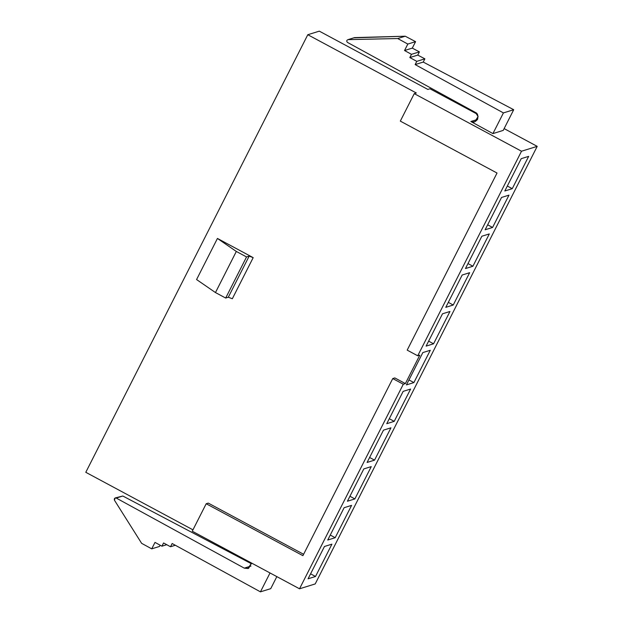 <?xml version="1.0" encoding="UTF-8"?>
<svg xmlns="http://www.w3.org/2000/svg" width="623" height="623" viewBox="0 0 623 623"><rect width="100%" height="100%" fill="white"/><g stroke="black" fill="none" stroke-linecap="round" stroke-linejoin="round"><path stroke-width="0.93" d="M521.513 151.225L417.729 355.795L419.801 355.149L405.378 383.589L403.299 384.235L299.523 588.797L315.207 583.93L537.205 146.358L521.513 151.225L537.205 146.358L504.132 128.603L537.205 146.358L315.207 583.93L299.523 588.797L192.258 531.217L299.523 588.797L403.299 384.235L392.755 378.566L302.91 555.669L206.197 503.742L192.258 531.217L206.197 503.742L302.91 555.669L392.755 378.566L403.299 384.235L405.378 383.589L394.826 377.927L392.755 378.566L394.826 377.927L405.378 383.589L419.801 355.149L417.729 355.795L521.513 151.225L414.256 93.645L521.513 151.225M351.59 505.385L335.197 537.704L327.737 540.016L344.13 507.698L351.59 505.385L344.13 507.698L327.737 540.016L335.197 537.704L330.252 535.056L335.197 537.704L351.59 505.385M390.94 427.822L374.548 460.14L367.087 462.453L383.48 430.143L390.94 427.822L383.48 430.143L367.087 462.453L374.548 460.14L369.603 457.492L374.548 460.14L390.94 427.822M430.291 350.266L413.89 382.584L406.437 384.897L422.83 352.579L430.291 350.266L422.83 352.579L406.437 384.897L413.89 382.584L408.953 379.929L413.89 382.584L430.291 350.266M469.641 272.703L453.24 305.021L445.788 307.334L462.18 275.016L469.641 272.703L462.18 275.016L445.788 307.334L453.24 305.021L448.303 302.365L453.24 305.021L469.641 272.703M508.983 195.139L492.591 227.457L485.13 229.77L501.531 197.452L508.983 195.139L501.531 197.452L485.13 229.77L492.591 227.457L487.653 224.81L492.591 227.457L508.983 195.139M528.662 156.365L512.262 188.676L504.809 190.988L521.202 158.678L528.662 156.365L521.202 158.678L504.809 190.988L512.262 188.676L507.324 186.028L512.262 188.676L528.662 156.365M489.312 233.921L472.919 266.239L465.459 268.552L481.852 236.234L489.312 233.921L481.852 236.234L465.459 268.552L472.919 266.239L467.974 263.591L472.919 266.239L489.312 233.921M449.962 311.484L433.569 343.803L426.109 346.115L442.501 313.797L449.962 311.484L442.501 313.797L426.109 346.115L433.569 343.803L428.632 341.147L433.569 343.803L449.962 311.484M410.612 389.048L394.219 421.358L386.758 423.679L403.159 391.361L410.612 389.048L403.159 391.361L386.758 423.679L394.219 421.358L389.282 418.711L394.219 421.358L410.612 389.048M371.261 466.604L354.869 498.922L347.408 501.235L363.809 468.917L371.261 466.604L363.809 468.917L347.408 501.235L354.869 498.922L349.931 496.274L354.869 498.922L371.261 466.604M331.919 544.167L315.518 576.485L308.066 578.798L324.458 546.48L331.919 544.167L324.458 546.48L308.066 578.798L315.518 576.485L310.581 573.83L315.518 576.485L331.919 544.167M307.793 34.724L319.319 31.15L307.793 34.724L416.328 92.998L414.256 93.645L400.316 121.111L497.029 173.03L407.185 350.134L417.729 355.795L407.185 350.134L497.029 173.03L400.316 121.111L414.256 93.645L416.328 92.998L307.793 34.724L85.795 472.304L307.793 34.724M192.959 529.838L85.795 472.304L192.959 529.838M477.296 114.196L429.948 88.77L427.853 89.424L319.319 31.15L427.853 89.424L429.948 88.77L477.296 114.196M492.925 133.595L470.856 121.508L477.553 119.437L470.856 121.508L474.633 121.898L478.106 116.587L475.45 112.459L347.432 42.387C346.349 41.157 346.552 40.238 348.039 39.631L397.723 38.54L407.816 44.062L404.537 50.525L411.476 54.326L409.833 57.557L416.771 61.35L415.136 64.582L503.423 112.911L492.925 133.595L503.22 130.402L492.925 133.595L503.423 112.911L513.71 109.718L503.423 112.911L415.136 64.582L423.235 62.066L415.136 64.582L416.771 61.35L424.878 58.835L416.771 61.35L409.833 57.557L417.768 55.097L409.833 57.557L411.476 54.326L419.404 51.865L411.476 54.326L404.537 50.525L412.294 48.119L404.537 50.525L407.816 44.062L415.58 41.655L407.816 44.062L397.723 38.54L405.238 36.212L397.723 38.54L348.039 39.631L354.596 37.598L348.039 39.631C346.552 40.238 346.349 41.157 347.432 42.387L475.45 112.459C477.662 113.347 478.371 115.66 477.568 119.406C475.053 122.209 472.81 122.91 470.856 121.508L492.925 133.595M303.611 554.291L208.269 503.104L206.197 503.742L208.269 503.104L303.611 554.291M253.187 257.642L232.332 298.744L253.187 257.642L249.161 256.123L246.537 256.933L236.319 251.451L217.435 238.445L253.187 257.642L217.435 238.445L196.58 279.548L217.435 238.445L236.319 251.451L215.465 292.561L236.319 251.451L246.537 256.933L225.682 298.043L246.537 256.933L249.161 256.123L228.306 297.226L249.161 256.123L253.187 257.642M196.58 279.548L215.465 292.561L225.682 298.043L228.306 297.226L232.332 298.744L228.306 297.226L225.682 298.043L215.465 292.561L196.58 279.548M353.856 37.824L405.238 36.212L415.58 41.655L412.294 48.119L419.404 51.865L417.768 55.097L424.878 58.835L423.235 62.066L513.71 109.718L503.22 130.402L513.71 109.718L423.235 62.066L424.878 58.835L417.768 55.097L419.404 51.865L412.294 48.119L415.58 41.655L405.238 36.212L354.596 37.598L348.039 39.631M270.732 588.657L276.838 576.625L270.732 588.657L260.445 591.85L270.732 588.657M120.878 496.624L122.824 496.017L251.544 563.807L122.824 496.017L116.252 498.057C114.663 497.832 114.048 498.525 114.406 500.144L141.631 543.334L151.724 548.855L155.002 542.392L161.933 546.192L163.576 542.96L170.515 546.753L172.15 543.521L260.445 591.85L270.024 572.965L260.445 591.85L172.15 543.521L170.515 546.753L175.328 545.257L170.515 546.753L163.576 542.96L161.933 546.192L166.754 544.697L161.933 546.192L155.002 542.392L151.724 548.855L159.48 546.449L160.119 545.195L159.48 546.449L151.724 548.855L141.631 543.334L114.406 500.144L115.177 497.948L122.824 496.017L115.177 497.948M116.252 498.057L244.271 568.137L250.968 566.058L244.271 568.137L248.047 568.526L251.505 563.021L248.639 568.301L244.271 568.137L116.252 498.057"/></g></svg>
